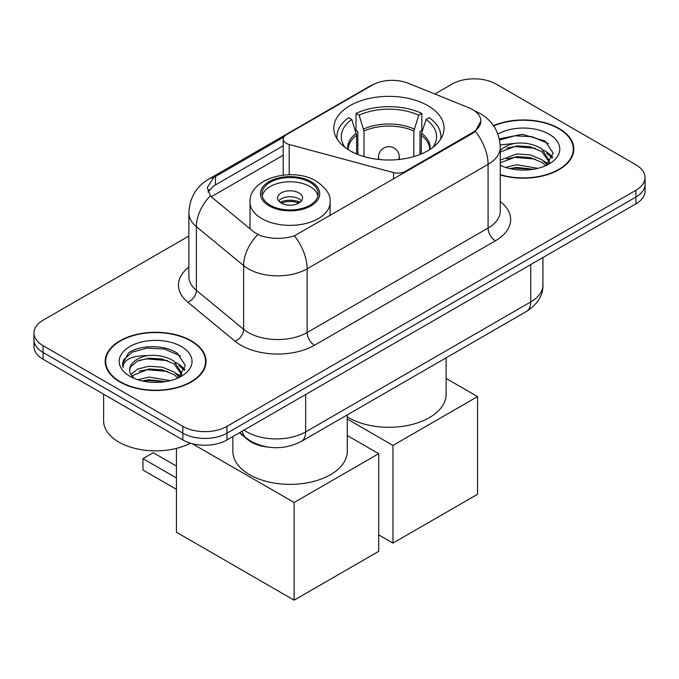 <?xml version="1.0" encoding="UTF-8"?>
<svg xmlns="http://www.w3.org/2000/svg" width="679" height="679" viewBox="0 0 679 679"><rect width="100%" height="100%" fill="white"/><g stroke="black" fill="none" stroke-linecap="round" stroke-linejoin="round"><path stroke-width="1.02" d="M405.287 172.228L405.287 171.388A10.406 6.009 180 0 1 393.531 172.585L289.195 144.5A10.406 6.009 180 0 1 286.241 143.303A10.406 6.009 180 0 1 283.194 139.059A10.406 6.009 180 0 1 286.241 134.807L372.347 85.096A28.085 16.211 0 0 1 408.317 83.279L468.875 107.766A28.085 16.211 0 0 1 472.626 109.582A28.085 16.211 0 0 1 480.851 121.049L475.351 131.37L472.626 133.347L294.414 235.834C283.279 239.186 272.152 239.186 261.016 235.834L254.71 232.642L212.306 197.674L210.414 195.756L207.231 187.659L213.639 177.601L283.78 137.065M427.906 105.669A55.126 31.828 0 0 0 367.831 98.778A55.126 31.828 0 0 0 333.796 128.178A55.126 31.828 0 0 0 349.948 150.687A55.126 31.828 0 0 0 410.023 157.587A55.126 31.828 0 0 0 444.058 128.178A55.126 31.828 0 0 0 427.906 105.669M405.287 171.388L472.626 132.507A28.085 16.211 0 0 0 480.851 121.049M267.492 447.028A31.209 18.019 180 0 1 247.759 439.661L239.398 432.778M500.262 174.961A50.45 29.129 0 0 0 573.823 149.074A50.45 29.129 0 0 0 559.046 128.475A50.45 29.129 0 0 0 493.472 125.615M191.291 340.799A50.45 29.129 0 0 0 136.318 334.484A50.45 29.129 0 0 0 105.177 361.398A50.45 29.129 0 0 0 119.954 381.988A50.45 29.129 0 0 0 174.927 388.303A50.45 29.129 0 0 0 206.068 361.398A50.45 29.129 0 0 0 191.291 340.799M105.695 364.02A50.45 29.129 0 0 0 105.517 364.793M188.855 236.046L43.091 320.208A31.209 18.019 0 0 0 33.95 332.939L33.95 346.528A31.209 18.019 0 0 0 43.091 359.267L182.838 439.95L182.838 433.16A31.209 18.019 0 0 0 226.964 433.16L635.909 197.054A31.209 18.019 0 0 0 645.05 184.315A31.209 18.019 0 0 1 635.909 197.054L226.964 433.16A31.209 18.019 0 0 1 182.838 433.16L43.091 352.477L182.838 433.16L182.838 426.361A31.209 18.019 0 0 0 226.964 426.361L635.909 190.264A31.209 18.019 0 0 0 645.05 177.525A31.209 18.019 0 0 0 635.909 164.785L496.162 84.103A31.209 18.019 0 0 0 452.036 84.103L434.866 94.016M33.95 339.738A31.209 18.019 0 0 0 43.091 352.477A31.209 18.019 0 0 1 33.95 339.738M208.08 191.851L213.639 185.97L283.194 145.807M33.95 332.939A31.209 18.019 0 0 0 43.091 345.679L182.838 426.361M205.729 364.793A50.45 29.129 0 0 0 205.55 364.02M573.483 152.469A50.45 29.129 0 0 0 573.305 151.697M182.838 439.95A31.209 18.019 0 0 0 226.964 439.95L635.909 203.853A31.209 18.019 0 0 0 645.05 191.113L645.05 177.525M500.262 174.622A49.932 28.824 0 0 0 573.305 149.074A49.932 28.824 0 0 0 558.681 128.687A49.932 28.824 0 0 0 493.667 125.904M505.626 167.424L516.651 164.725L538.023 168.316M509.937 168.604L516.651 167.424L533.541 169.258M500.262 160.125L516.651 153.946L530.104 154.837L541.766 159.624L547.113 164.725M500.262 162.816L516.651 156.637L530.104 157.536L541.766 162.323L545.721 165.668M500.185 144.958L515.2 143.311A26.006 15.014 0 0 0 500.262 150.696M515.2 143.311C525.173 142.267 534.034 144.109 541.766 148.837L549.379 160.821L549.201 162.799M500.262 152.037L516.651 145.849L530.104 146.749L541.766 151.536L549.294 162.162M500.262 164.547L501.739 165.973M500.262 165.311A36.403 21.015 0 0 0 549.124 163.936A36.403 21.015 0 0 0 549.124 134.213A36.403 21.015 0 0 0 497.868 134.077M546.154 165.472L553.156 153.157L545.169 141.054L522.406 134.315L499.303 138.889M499.549 140.052L514.792 135.8L531.963 136.7L548.377 143.625M506.755 148.073L514.792 146.588L535.383 148.328M546.544 153.157L552.324 157.995M506.755 158.861L514.792 157.367L535.383 159.115M546.544 163.945L547.393 164.496M510.633 168.757L514.792 168.154L533.151 169.317M543.472 150.076L546.824 151.986L552.655 157.044M543.472 160.864L548.242 163.749M120.319 381.776A49.932 28.824 0 0 0 174.732 388.023A49.932 28.824 0 0 0 205.55 361.398A49.932 28.824 0 0 0 190.926 341.011A49.932 28.824 0 0 0 136.513 334.764A49.932 28.824 0 0 0 105.695 361.398A49.932 28.824 0 0 0 120.319 381.776M103.615 394.21L103.615 420.844A52.011 30.029 0 0 0 118.85 442.08A52.011 30.029 0 0 0 190.409 443.166M137.871 379.748L148.896 377.049L170.268 380.639M142.183 380.927L148.896 379.748L165.786 381.581M130.86 374.469L137.71 369.028L148.896 366.261L162.349 367.161L174.011 371.948L179.358 377.049M131.751 375.937L148.896 368.96L162.349 369.86L174.011 374.647L177.966 377.991M178.399 377.787L185.401 365.48L177.414 353.377C164.725 344.278 139.568 344.703 128.458 353.072L122.466 364.046L123.035 367.577C123.374 359.666 131.505 355.686 147.445 355.635A26.006 15.014 0 0 0 129.621 369.885A26.006 15.014 0 0 0 130.886 374.511L133.984 378.296M147.445 355.635C157.418 354.591 166.279 356.433 174.011 361.16L181.624 373.144L181.446 375.122M129.621 370.182L130.504 366.991L137.234 361.16L148.896 358.173L162.349 359.072L174.011 363.859L181.539 374.485M181.369 346.528A36.403 21.015 0 0 0 129.876 346.528A36.403 21.015 0 0 0 129.876 376.259A36.403 21.015 0 0 0 181.369 376.259A36.403 21.015 0 0 0 181.369 346.528M122.466 364.3L123.595 359.853L132.176 352.172L147.037 348.123L164.208 349.014L180.622 355.94M139 360.396L147.037 358.902L167.628 360.642M178.789 365.48L184.569 370.318M139 371.184L147.037 369.69L167.628 371.43M178.789 376.268L179.638 376.82M142.879 381.08L147.037 380.478L165.396 381.64M175.717 362.399L179.069 364.309L184.9 369.359M175.717 373.187L180.487 376.073M356.653 153.98L356.653 135.248L351.764 119.462A47.64 27.508 0 0 0 343.947 145.739A47.64 27.508 0 0 0 345.153 147.53M357.858 154.472L357.858 131.48L356.017 130.41L356.017 113.427A52.011 30.029 0 0 1 421.837 113.427L418.731 115.218A47.64 27.508 0 0 0 359.115 115.218L364.003 131.005L364.003 156.569M413.842 156.569L413.842 131.005L418.731 115.218M347.283 416.914A57.206 33.033 0 0 0 348.471 417.619A57.206 33.033 0 0 0 410.82 424.782A57.206 33.033 0 0 0 446.137 394.261L446.137 357.825M421.837 113.427L421.837 130.41L419.995 131.48L419.995 154.472M351.764 119.462L348.658 117.671A52.011 30.029 0 0 0 336.92 136.674A52.011 30.029 0 0 0 337.073 138.983M359.115 115.218L356.017 113.427M440.781 138.983A52.011 30.029 0 0 0 440.934 136.674A52.011 30.029 0 0 0 429.196 117.671L426.089 119.462L421.549 133.254L421.201 153.98M432.701 147.53A47.64 27.508 0 0 0 433.898 145.739A47.64 27.508 0 0 0 426.089 119.462M392.971 543.098L392.971 445.432L477.558 396.595L477.558 494.27L392.971 543.098L378.704 534.865M392.971 445.432L347.283 419.053M446.137 378.458L477.558 396.595M309.93 182.278A28.085 16.211 0 0 0 279.324 178.764A28.085 16.211 0 0 0 261.992 193.744A28.085 16.211 0 0 0 270.217 205.211A28.085 16.211 0 0 0 300.822 208.725A28.085 16.211 0 0 0 318.162 193.744A28.085 16.211 0 0 0 309.93 182.278M317.916 195.866A28.085 16.211 0 0 0 309.93 186.521A28.085 16.211 0 0 0 281.055 182.634A28.085 16.211 0 0 0 262.23 195.866M232.863 436.546L232.863 451.34A57.206 33.033 0 0 0 249.617 474.689A57.206 33.033 0 0 0 311.967 481.852A57.206 33.033 0 0 0 347.283 451.34L347.283 414.894M298.896 192.895A12.485 7.206 0 0 0 285.299 191.334A12.485 7.206 0 0 0 277.592 197.988A12.485 7.206 0 0 0 281.25 203.089A12.485 7.206 0 0 0 294.847 204.651A12.485 7.206 0 0 0 302.554 197.988A12.485 7.206 0 0 0 298.896 192.895M301.442 200.967A12.485 7.206 0 0 0 298.896 198.837A12.485 7.206 0 0 0 278.704 200.967M279.986 202.24A16.644 9.608 180 0 1 299.431 201.935L299.431 202.766M281.352 203.148A14.565 8.411 180 0 1 297.928 202.8L299.431 201.935M297.682 203.708L297.928 202.8M176.438 489.347L142.972 470.021L142.972 458.639L176.438 477.965M294.117 600.177L294.117 502.502L378.704 453.674L378.704 551.34L294.117 600.177L176.438 532.234L176.438 448.361M294.117 502.502L192.225 443.676M347.283 435.528L378.704 453.674M142.972 458.639L153.267 452.698L176.438 466.074M472.626 132.507L472.626 133.347M247.759 439.22L247.759 439.661M393.531 179.01L393.531 172.585M289.195 174.724L289.195 144.5M500.262 201.544A52.011 30.029 180 0 1 495.424 240.799L314.496 345.255A10.406 6.009 60 0 1 307.137 332.515L488.074 228.059A41.606 24.02 0 0 0 500.262 211.067L500.262 147.377A41.606 24.02 180 0 1 488.074 164.36A36.403 21.015 -120 0 0 475.351 131.37M314.496 345.255A52.011 30.029 180 0 1 240.943 345.255A52.011 30.029 180 0 1 235.112 341.248L187.862 302.282A52.011 30.029 180 0 1 188.855 267.051M248.293 332.515A41.606 24.02 0 0 0 307.137 332.515L307.137 268.825A41.606 24.02 180 0 1 248.293 268.825A41.606 24.02 180 0 1 243.634 265.616L196.384 226.65A41.606 24.02 180 0 1 188.855 212.875L188.855 276.574A41.606 24.02 0 0 0 196.384 290.349L243.634 329.307A41.606 24.02 0 0 0 248.293 332.515M500.262 147.377C499.557 132.413 492.979 121.193 480.537 113.724L475.283 111.161A36.403 17.051 112 0 0 474.791 110.983M294.414 235.834A36.403 21.015 60 0 1 307.137 268.825L488.074 164.36L488.074 228.059A10.406 6.009 60 0 0 495.424 240.799M213.639 177.601A36.403 21.015 -120 0 0 208.58 179.222C196.138 186.691 189.56 197.912 188.855 212.875M208.58 179.222L369.283 86.437A36.403 21.015 60 0 1 372.041 85.274M210.414 195.756A36.403 24.351 129.5 0 0 196.384 226.65L196.384 290.349A10.406 6.96 -50.5 0 1 187.862 302.282M257.816 234.569A36.403 24.351 129.5 0 0 243.634 265.616L243.634 329.307A10.406 6.96 -50.5 0 1 235.112 341.248M211.305 196.757L283.194 155.253M209.37 189.679A28.085 16.211 -120 0 0 208.164 192.038M226.964 426.361L226.964 439.95M635.909 190.264L635.909 203.853M43.091 345.679L43.091 359.267M215.455 176.515L215.455 184.917M244.033 430.104A41.606 24.02 0 0 0 246.825 431.886A41.606 24.02 0 0 0 305.669 431.886L530.732 301.943A41.606 24.02 0 0 0 542.92 284.959C543.225 295.28 537.726 304.116 526.42 311.466L301.357 441.409A20.803 12.01 60 0 0 305.669 431.886L305.669 394.516M530.732 264.572L530.732 301.943A20.803 12.01 60 0 1 526.42 311.466M242.344 431.072A20.803 13.911 129.5 0 0 245.968 437.836L239.653 432.633M356.653 135.248A40.774 23.544 0 0 0 348.149 149.601M413.842 131.005A40.774 23.544 0 0 0 364.003 131.005M356.305 133.254A41.258 23.824 0 0 0 347.75 149.338M414.19 129.002A41.258 23.824 0 0 0 363.664 129.002M430.104 149.338A41.258 23.824 0 0 0 421.549 133.254M429.697 149.601A40.774 23.544 0 0 0 421.201 135.248M379.451 159.531A10.406 6.009 180 0 1 378.526 157.053L378.526 159.438M399.328 159.438L399.328 157.053A10.406 6.009 180 0 1 398.403 159.531M269.113 205.847A29.647 17.119 0 0 0 311.033 205.847A29.647 17.119 0 0 0 311.033 181.641A29.647 17.119 0 0 0 269.113 181.641A29.647 17.119 0 0 0 269.113 205.847M330.121 215.625L330.121 202.24A40.044 23.12 180 0 1 305.397 223.595A40.044 23.12 180 0 1 261.755 218.587A40.044 23.12 180 0 1 250.025 202.24L250.025 228.781M283.194 175.106L283.194 139.059M369.283 86.437L375.962 83.33M475.283 111.161L474.731 110.94M301.357 441.409C284.62 449.821 267.874 449.821 251.137 441.409L245.968 437.836M542.92 284.959L542.92 257.536M573.305 153.242L573.305 149.074M549.379 162.604L549.379 160.821M205.55 365.565L205.55 361.398M181.624 374.927L181.624 373.144M105.695 365.565L105.695 361.398M336.92 138.737L336.92 136.674M440.934 138.737L440.934 136.674M399.328 157.053A10.406 10.406 0 0 0 383.728 148.047A10.406 10.406 0 0 0 378.526 157.053M330.121 202.24C330.996 195.187 326.37 188.151 316.236 181.123C292.624 166.516 248.641 178.238 250.025 202.24"/></g></svg>
